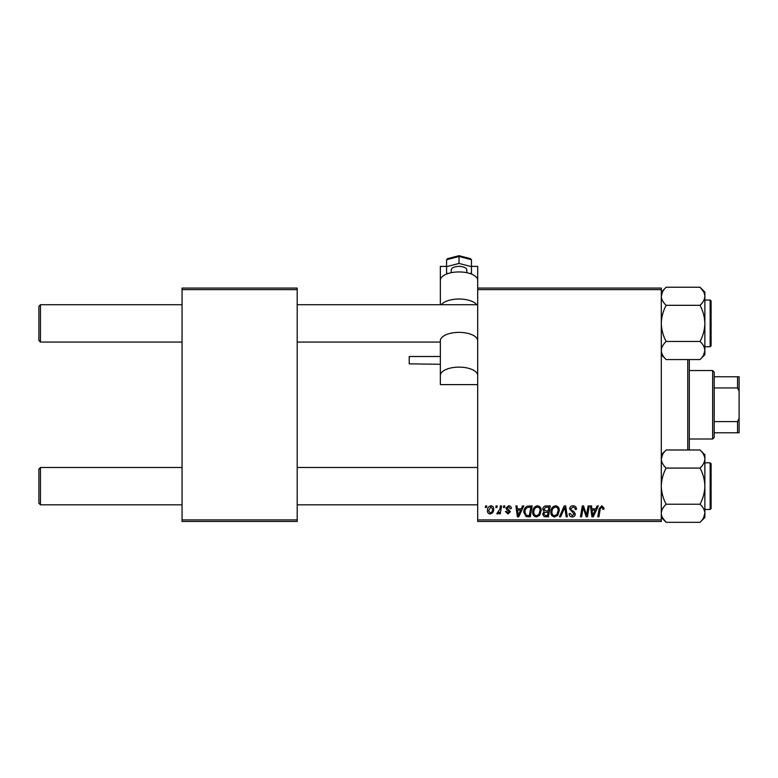 <?xml version="1.0" encoding="UTF-8"?>
<svg xmlns="http://www.w3.org/2000/svg" width="778" height="778" viewBox="0 0 778 778"><rect width="100%" height="100%" fill="white"/><g stroke="black" fill="none" stroke-linecap="round" stroke-linejoin="round"><path stroke-width="1.17" d="M477.692 288.074L661.3 288.074L661.3 289.63L477.692 289.63L477.692 280.333A18.672 8.393 180 0 0 459.02 271.94A18.672 8.393 180 0 0 440.348 280.333L440.348 304.723M532.716 512.099C532.697 508.637 534.282 506.527 537.462 505.768C539.971 506.225 541.216 507.801 541.206 510.485L539.718 515.299L536.48 516.942C533.893 516.475 532.638 514.851 532.716 512.099M521.25 508.88L522.583 505.914L523.808 505.914L518.751 516.806L517.37 516.806L515.882 505.914L517.02 505.914L517.38 508.88L521.25 508.88M601.783 505.768L604.01 508.17L603.913 509.162L602.775 509.308L602.882 508.355L601.715 507.042L600.227 509.094L598.914 516.806L597.767 516.806L599.118 508.822L601.783 505.768M569.642 508.968C569.846 506.925 570.984 505.865 573.055 505.768C575.341 505.895 576.459 507.12 576.43 509.454L575.292 509.59L575.01 507.985L572.978 507.042L570.77 508.87L571.062 509.823L574.018 511.671L575.292 514.054C575.156 515.921 574.135 516.884 572.248 516.942C570.274 516.825 569.214 515.775 569.068 513.791L570.206 513.441L572.287 515.668L574.164 514.122L569.642 508.968M559.46 516.806L564.215 505.914L565.664 505.914L567.327 516.806L566.19 516.806L564.76 507.47L560.675 516.806L559.46 516.806M550.824 512.099C550.805 508.637 552.39 506.527 555.57 505.768C558.079 506.225 559.324 507.801 559.314 510.485L557.816 515.299L554.588 516.942C552.001 516.475 550.746 514.851 550.824 512.099M485.355 507.47L485.618 505.914L486.746 505.914L486.513 507.47L485.355 507.47M477.692 519.918L661.3 519.918L661.3 521.474L477.692 521.474L477.692 289.63M661.3 519.918L661.3 289.63M542.762 509.298C542.898 507.295 543.939 506.167 545.893 505.914L550.26 505.914L548.422 516.806L544.123 516.621L542.616 514.161L544.123 511.496L542.762 509.298M595.792 508.88L597.134 505.914L598.36 505.914L593.303 516.806L591.912 516.806L590.424 505.914L591.562 505.914L591.932 508.88L595.792 508.88M586.991 512.556L588.158 505.914L589.296 505.914L587.439 516.806L586.242 516.806L583.13 507.557L581.613 516.806L580.466 516.806L582.304 505.914L583.5 505.914L586.641 515.143L586.991 512.556M508.656 505.768C510.378 505.836 511.282 506.731 511.36 508.452L510.222 508.744L508.598 506.76L507.11 507.976L510.368 511.72L507.995 513.976L505.418 511.574L506.546 511.428L508.044 512.984L509.24 511.895L506.556 509.502L505.982 508.063L508.656 505.768M527.183 506.177L532.152 505.914L530.314 516.806L526.21 516.66L523.808 512.342C523.74 509.571 524.868 507.509 527.183 506.177M487.456 510.66C487.388 508.005 488.565 506.381 490.986 505.768C492.775 506.011 493.67 507.061 493.68 508.929C493.787 511.691 492.591 513.373 490.091 513.976C488.283 513.684 487.398 512.585 487.456 510.66M495.819 507.47L496.082 505.914L497.21 505.914L496.977 507.47L495.819 507.47M499.865 509.075L500.449 505.914L501.586 505.914L500.254 513.83L499.106 513.83L499.398 512.196L497.56 513.976L496.792 513.684L499.865 509.075M503.454 507.47L503.716 505.914L504.854 505.914L504.611 507.47L503.454 507.47M182.052 288.074L297.196 288.074L297.196 289.63L182.052 289.63L182.052 288.074M297.196 519.918L297.196 521.474L182.052 521.474L182.052 519.918L297.196 519.918L297.196 289.63M182.052 519.918L182.052 289.63M547.488 515.532L548.062 512.138L544.376 512.585L543.754 514.112L545.543 515.532L547.488 515.532M548.276 510.864L548.898 507.188L545.66 507.246L543.89 509.327L545.874 510.864L548.276 510.864M556.931 514.462L558.176 510.426C558.196 508.511 557.291 507.382 555.492 507.042C553.07 507.771 551.884 509.502 551.952 512.216C551.913 514.161 552.798 515.318 554.626 515.668L556.931 514.462M593.672 513.383L595.17 510.154L592.087 510.154L592.768 515.61L593.672 513.383M519.12 513.383L520.628 510.154L517.545 510.154L518.216 515.61L519.12 513.383M529.38 515.532L530.79 507.188L529.332 507.188C526.336 507.46 524.868 509.211 524.936 512.41L526.307 515.347L529.38 515.532M538.823 514.462L540.078 510.426C540.088 508.511 539.193 507.382 537.384 507.042C534.963 507.771 533.786 509.502 533.854 512.216C533.805 514.161 534.69 515.318 536.519 515.668L538.823 514.462M490.14 512.984C491.852 512.362 492.649 511.049 492.542 509.045L490.976 506.76L488.584 510.669L490.14 512.984M38.9 503.269L38.9 469.037L40.456 467.481L40.456 504.825L38.9 503.269L40.456 504.825L182.052 504.825M477.692 467.481L297.196 467.481M182.052 467.481L40.456 467.481L38.9 469.037M477.692 504.825L297.196 504.825M40.456 342.067L38.9 340.511L38.9 306.279L40.456 304.723L40.456 342.067L182.052 342.067M297.196 342.067L440.348 342.067L440.348 340.715L440.348 384.614L477.692 384.614M38.9 306.279L40.456 304.723L182.052 304.723M297.196 304.723L477.692 304.723M700.025 522.31L704.868 517.467L704.868 459.03C704.683 462.21 703.069 465.215 700.025 468.074C703.049 473.695 704.664 479.725 704.868 486.153C704.683 492.503 703.069 498.533 700.025 504.232C703.059 507.071 704.673 510.086 704.868 513.276C704.673 516.466 703.059 519.48 700.025 522.31L666.143 522.31C663.109 519.48 661.495 516.466 661.3 513.276C661.495 510.076 663.109 507.061 666.143 504.232C663.119 498.601 661.504 492.571 661.3 486.153C661.485 479.802 663.099 473.773 666.143 468.074L700.025 468.074M710.158 462.813L711.092 463.746L711.092 508.559L711.092 506.381L711.092 508.559L710.158 509.493L710.158 462.813L704.868 462.813M666.143 504.232L700.025 504.232M666.143 468.074C663.119 465.254 661.504 462.239 661.3 459.03C661.485 455.85 663.099 452.845 666.143 449.985L700.025 449.985C703.049 452.806 704.664 455.82 704.868 459.03L704.868 454.838L700.025 449.985M662.613 454.459L661.3 459.03M666.143 341.474C663.119 335.843 661.504 329.814 661.3 323.395C661.485 317.045 663.099 311.015 666.143 305.316L700.025 305.316C703.049 310.937 704.664 316.967 704.868 323.395C704.683 329.746 703.069 335.775 700.025 341.474C703.049 344.284 704.664 347.299 704.868 350.518C704.683 353.689 703.069 356.703 700.025 359.553L666.143 359.553C663.119 356.742 661.504 353.727 661.3 350.518C661.485 347.338 663.099 344.323 666.143 341.474L700.025 341.474M711.092 303.167L711.092 345.802L710.158 346.735L710.158 300.055L711.092 300.989L711.092 303.167M666.143 305.316C663.109 302.477 661.495 299.462 661.3 296.272C661.495 293.073 663.109 290.058 666.143 287.228L700.025 287.228C703.059 290.068 704.673 293.082 704.868 296.272C704.673 299.472 703.059 302.486 700.025 305.316C703.069 302.457 704.683 299.452 704.868 296.272L704.868 350.518L703.555 355.089M700.025 359.553L704.868 354.71L704.868 350.518M700.025 287.228L704.868 292.081L704.868 296.272M666.104 522.271L662.662 517.944M704.868 513.276L703.516 517.934M704.742 457.61L704.868 459.03M661.417 351.87L661.3 350.518M700.064 287.267L703.506 291.604M661.3 296.272L662.652 291.614M689.308 359.553L689.308 449.985M687.752 449.985L687.752 359.553M712.648 370.542L714.204 372.098L714.204 437.45L712.648 439.006L712.648 370.542L689.308 370.542M714.204 376.766L739.1 376.766L739.1 432.782L737.544 432.782L737.544 421.598L739.1 418.34M714.204 421.598L737.544 421.598M739.1 391.208L737.544 387.94L737.544 376.766M714.204 387.94L737.544 387.94M714.204 432.782L737.544 432.782M451.24 272.708L451.24 269.898A7.78 3.501 0 0 1 459.02 266.397A7.78 3.501 0 0 1 466.8 269.898L466.8 272.708M409.228 363.861L409.228 356.499L440.348 356.499L440.348 364.279L409.228 363.861M476.71 304.723A18.672 8.393 180 0 0 459.02 299.024A18.672 8.393 180 0 0 441.33 304.723M446.572 266.397L440.348 266.397L440.348 288.025M471.468 266.397L477.692 266.397L477.692 288.025M477.692 340.715L477.624 340.074A18.672 8.393 180 0 0 459.02 332.381A18.672 8.393 180 0 0 440.416 340.074L440.348 340.715M477.692 375.521A18.672 8.393 180 0 0 459.02 367.128A18.672 8.393 180 0 0 440.348 375.521M469.912 258.734L471.468 259.716L459.02 256.487L459.02 255.904L459.02 263.441L471.468 266.669L471.468 273.127L469.931 273.525M448.128 258.734L446.572 259.716L446.572 266.669L459.02 263.441M471.468 259.716L471.468 266.669M448.109 273.525L446.572 273.127L446.572 266.669M459.02 256.487L446.572 259.716M710.158 509.493L711.092 508.559L710.158 509.493L704.868 509.493M661.3 454.838L666.143 449.985M661.3 517.467L666.143 522.31M710.353 300.075L704.868 300.055M710.158 346.735L704.868 346.735M661.3 354.71L666.143 359.553M661.3 292.081L666.143 287.228M710.158 300.055L711.092 300.989M712.648 439.006L689.308 439.006M470.69 258.714L459.02 255.69L447.35 258.714"/></g></svg>
